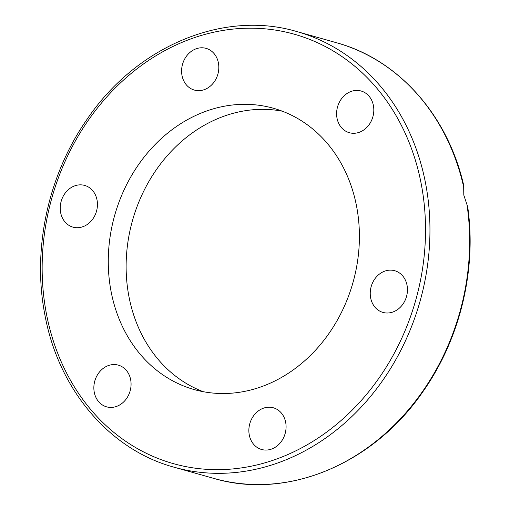 <?xml version="1.0" encoding="UTF-8"?>
<svg xmlns="http://www.w3.org/2000/svg" width="510" height="510" viewBox="0 0 510 510"><rect width="100%" height="100%" fill="white"/><g stroke="black" fill="none" stroke-linecap="round" stroke-linejoin="round"><path stroke-width="0.76" d="M203.248 391.699A146.128 123.79 105.7 0 1 128.826 295.934A146.128 123.79 105.7 0 1 282.285 111.186M110.97 290.904A146.128 123.79 105.7 0 1 150.22 149.8A146.128 123.79 105.7 0 1 273.468 108.273A146.128 123.79 105.7 0 1 356.707 206.952A146.128 123.79 105.7 0 1 317.456 348.05A146.128 123.79 105.7 0 1 194.208 389.576A146.128 123.79 105.7 0 1 110.97 290.904M181.994 75.442A21.662 18.347 105.7 0 1 187.814 54.525A21.662 18.347 105.7 0 1 206.078 48.367A21.662 18.347 105.7 0 1 218.42 62.998A21.662 18.347 105.7 0 1 212.6 83.914A21.662 18.347 105.7 0 1 194.329 90.066A21.662 18.347 105.7 0 1 181.994 75.442M73.051 227.154A21.662 18.347 105.7 0 1 72.955 227.128A21.662 18.347 105.7 0 1 61.155 201.361A21.662 18.347 105.7 0 1 84.615 185.404A21.662 18.347 105.7 0 1 84.705 185.436A21.662 18.347 105.7 0 1 96.511 211.204A21.662 18.347 105.7 0 1 73.051 227.154M124.893 400.643A21.662 18.347 105.7 0 1 106.59 406.84A21.662 18.347 105.7 0 1 100.03 371.337A21.662 18.347 105.7 0 1 118.339 365.141A21.662 18.347 105.7 0 1 124.893 400.643M285.683 422.407A21.662 18.347 105.7 0 1 279.862 443.324A21.662 18.347 105.7 0 1 261.592 449.482A21.662 18.347 105.7 0 1 249.256 434.851A21.662 18.347 105.7 0 1 255.076 413.942A21.662 18.347 105.7 0 1 273.341 407.783A21.662 18.347 105.7 0 1 285.683 422.407M394.625 270.695A21.662 18.347 105.7 0 1 394.714 270.721A21.662 18.347 105.7 0 1 406.521 296.488A21.662 18.347 105.7 0 1 383.061 312.445A21.662 18.347 105.7 0 1 382.965 312.42A21.662 18.347 105.7 0 1 371.165 286.645A21.662 18.347 105.7 0 1 394.625 270.695M342.777 97.206A21.662 18.347 105.7 0 1 361.086 91.009A21.662 18.347 105.7 0 1 367.64 126.512A21.662 18.347 105.7 0 1 349.337 132.708A21.662 18.347 105.7 0 1 342.777 97.206M467.007 204.81A226.306 191.709 105.7 0 1 213.798 478.399C287.098 500.221 373.747 463.985 423.23 391.208C460.071 338.85 476.78 269.624 467.715 206.888L463.807 195.101L463.647 185.149C447.665 115.043 398.221 59.517 336.555 42.751A226.306 191.709 105.7 0 1 463.564 186.443M296.865 31.569C223.291 9.652 136.291 46.276 86.885 119.557C48.201 174.898 32.168 248.874 44.746 314.064C58.127 389.022 109.229 449.667 174.114 467.217A226.306 191.709 -74.3 0 0 364.988 402.906A226.306 191.709 -74.3 0 0 425.773 184.384A226.306 191.709 -74.3 0 0 296.865 31.569L336.555 42.751M421.4 184.843A223.074 188.974 105.7 0 1 273.366 460.167A223.074 188.974 105.7 0 1 46.27 313.006A223.074 188.974 105.7 0 1 194.304 37.683A223.074 188.974 105.7 0 1 421.4 184.843M213.798 478.399L174.114 467.217"/></g></svg>
